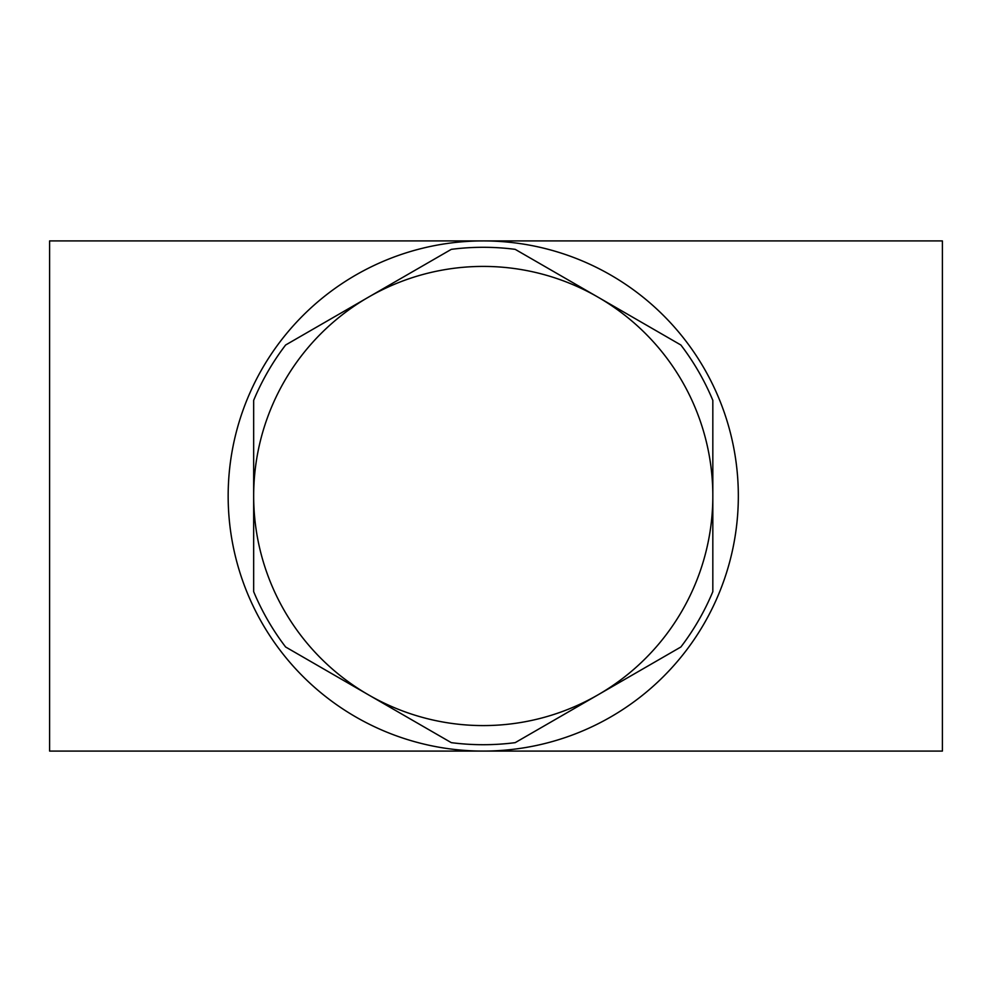 <?xml version="1.0" encoding="UTF-8"?>
<svg xmlns="http://www.w3.org/2000/svg" width="992" height="992" viewBox="0 0 992 992"><rect width="100%" height="100%" fill="white"/><g stroke="black" fill="none" stroke-linecap="round" stroke-linejoin="round"><path stroke-width="1.49" d="M483.24 240.92A255.08 255.08 0 0 1 738.333 496A255.08 255.08 0 0 1 483.24 751.08A255.08 255.08 0 0 1 228.16 496A255.08 255.08 0 0 1 483.24 240.92L942.4 240.92L942.4 751.08L49.6 751.08L49.6 240.92L483.24 240.92M598.04 694.822L680.872 646.995A248.707 248.707 0 0 0 712.826 591.654L712.826 400.346A248.707 248.707 0 0 0 680.872 345.005L515.195 249.352A248.707 248.707 0 0 0 451.298 249.352L285.622 345.005A248.707 248.707 0 0 0 253.667 400.346L253.667 591.654A248.707 248.707 0 0 0 285.622 646.995L451.298 742.648A248.707 248.707 0 0 0 515.195 742.648L598.04 694.822A229.574 229.574 0 0 1 253.667 496A229.574 229.574 0 0 1 598.04 297.178A229.574 229.574 0 0 1 598.04 694.822"/></g></svg>
